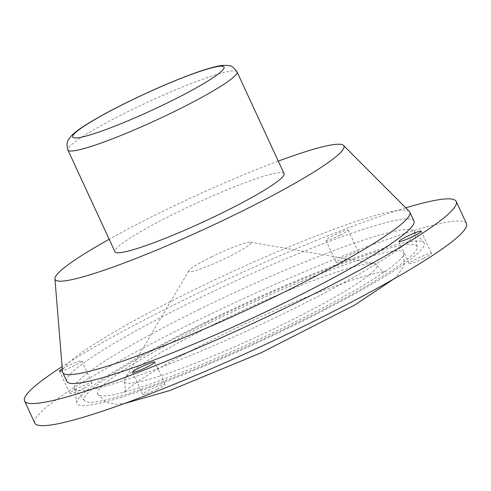 <?xml version="1.0" encoding="UTF-8"?>
<svg xmlns="http://www.w3.org/2000/svg" width="491" height="491" viewBox="0 0 491 491"><rect width="100%" height="100%" fill="white"/><g stroke="black" fill="none" stroke-linecap="round" stroke-linejoin="round"><path stroke-width="0.37" stroke-dasharray="2.46 1.84" d="M466.45 223.595A237.767 25.397 -24.8 0 0 193.503 322.403A237.767 25.397 -24.8 0 0 34.775 423.058M350.267 257.358A12.257 1.307 155.2 0 1 336.2 262.452A12.257 1.307 155.2 0 1 346.775 256.124A12.257 1.307 155.2 0 1 358.448 252.171A12.257 1.307 155.2 0 1 350.267 257.358M204.686 322.581A191.195 20.419 -24.8 0 0 76.878 402.958A191.195 20.419 -24.8 0 0 259.18 341.865A191.195 20.419 -24.8 0 0 423.856 242.628A191.195 20.419 -24.8 0 0 204.686 322.581M156.844 389.388A12.257 1.307 155.2 0 1 142.771 394.482A12.257 1.307 155.2 0 1 153.352 388.154A12.257 1.307 155.2 0 1 165.025 384.201A12.257 1.307 155.2 0 1 156.844 389.388M83.838 388.209A12.257 1.307 155.2 0 1 69.765 393.303A12.257 1.307 155.2 0 1 80.34 386.969A12.257 1.307 155.2 0 1 92.02 383.017A12.257 1.307 155.2 0 1 83.838 388.209M423.273 258.542A12.257 1.307 155.2 0 1 409.206 263.636A12.257 1.307 155.2 0 1 419.78 257.302A12.257 1.307 155.2 0 1 431.454 253.35A12.257 1.307 155.2 0 1 423.273 258.542M405.769 207.859A237.767 25.397 -24.8 0 0 183.278 300.277A237.767 25.397 -24.8 0 0 62.118 366.642M340.042 235.232A12.257 1.307 155.2 0 1 325.975 240.326A12.257 1.307 155.2 0 1 336.55 233.998A12.257 1.307 155.2 0 1 348.229 230.046A12.257 1.307 155.2 0 1 340.042 235.232M199.499 309.324A187.255 20.002 -24.8 0 0 74.325 388.043A187.255 20.002 -24.8 0 0 74.804 389.087A187.255 20.002 -24.8 0 0 252.865 328.209A187.255 20.002 -24.8 0 0 414.631 232.065A187.255 20.002 -24.8 0 0 414.152 231.022A187.255 20.002 -24.8 0 0 199.499 309.324M62.302 368.901A12.257 1.307 155.2 0 1 74.337 363.002A12.257 1.307 155.2 0 1 81.794 360.897A12.257 1.307 155.2 0 1 73.613 366.083A12.257 1.307 155.2 0 1 62.455 370.754M413.95 221.005A191.195 20.419 -24.8 0 0 194.467 300.461A191.195 20.419 -24.8 0 0 66.825 381.397M206.582 322.612A183.309 19.579 -24.8 0 0 84.513 400.699A183.309 19.579 -24.8 0 0 258.825 341.104A183.309 19.579 -24.8 0 0 417.184 246.979A183.309 19.579 -24.8 0 0 206.582 322.612M409.396 211.492A191.195 20.419 -24.8 0 0 190.373 291.611A191.195 20.419 -24.8 0 0 62.535 371.761M210.111 322.673A168.603 18.007 -24.8 0 0 97.556 394.046A168.603 18.007 -24.8 0 0 258.168 339.674A168.603 18.007 -24.8 0 0 403.67 252.607A168.603 18.007 -24.8 0 0 210.111 322.673M278.274 161.134A159.078 16.989 -24.8 0 0 161.287 212.087A159.078 16.989 -24.8 0 0 109.168 239.27M217.175 322.783A139.192 14.865 -24.8 0 0 124.794 378.954A139.192 14.865 -24.8 0 0 124.26 381.71A139.192 14.865 -24.8 0 0 256.848 336.82A139.192 14.865 -24.8 0 0 376.965 264.944A139.192 14.865 -24.8 0 0 374.516 263.563A139.192 14.865 -24.8 0 0 217.175 322.783M284.056 173.636A93.143 9.949 -24.8 0 0 177.122 212.345A93.143 9.949 -24.8 0 0 114.943 251.779M211.701 256.824A34.315 3.664 -24.8 0 0 188.925 270.67A34.315 3.664 -24.8 0 0 221.478 260.279A34.315 3.664 -24.8 0 0 250.49 242.223A34.315 3.664 -24.8 0 0 211.701 256.824M237.03 71.864A93.143 9.949 -24.8 0 0 130.097 110.573A93.143 9.949 -24.8 0 0 67.918 150.007M325.975 240.326L336.2 262.452M348.229 230.046L358.448 252.171M74.325 388.043L76.878 402.958M414.152 231.022L423.856 242.628M132.552 372.356L142.771 394.482M154.8 362.076L165.025 384.201M59.546 371.178L69.765 393.303M81.794 360.897L92.02 383.017M398.98 241.511L409.206 263.636M421.235 231.23L431.454 253.35M417.184 246.979L414.631 232.065M84.513 400.699L74.804 389.087M97.556 394.046L105.78 402.246L115.624 404.283L124.235 403.577M393.629 279.103L397.317 275.678L404.118 265.649L403.67 252.607M124.26 381.71C125.598 388.093 125.506 391.714 123.996 392.573C125.009 390.603 132.791 384.883 147.343 375.412C166.056 363.776 190.318 350.611 220.128 335.93C256.48 318.15 291.12 302.91 324.054 290.199C345.86 281.877 362.751 276.304 374.731 273.487C381.206 272.124 384.766 271.56 385.41 271.787C386.442 271.437 382.526 273.481 376.965 264.944M188.925 270.67L124.794 378.954M250.49 242.223L374.516 263.563"/><path stroke-width="0.74" d="M62.118 366.642A237.767 25.397 -24.8 0 0 24.55 400.932L34.775 423.058A237.767 25.397 -24.8 0 0 261.261 346.382A237.767 25.397 -24.8 0 0 466.45 223.595L456.225 201.47A237.767 25.397 -24.8 0 0 405.769 207.859M24.55 400.932A237.767 25.397 -24.8 0 0 251.042 324.256A237.767 25.397 -24.8 0 0 456.225 201.47M146.619 367.268A12.257 1.307 155.2 0 1 132.552 372.356A12.257 1.307 155.2 0 1 143.126 366.028A12.257 1.307 155.2 0 1 154.8 362.076A12.257 1.307 155.2 0 1 146.619 367.268M62.455 370.754A12.257 1.307 155.2 0 1 59.546 371.178A12.257 1.307 155.2 0 1 62.302 368.901M413.054 236.417A12.257 1.307 155.2 0 1 398.98 241.511A12.257 1.307 155.2 0 1 409.562 235.183A12.257 1.307 155.2 0 1 421.235 231.23A12.257 1.307 155.2 0 1 413.054 236.417M109.168 239.27A159.078 16.989 -24.8 0 0 54.924 278.778L62.535 371.761A191.195 20.419 -24.8 0 0 62.738 372.546L66.825 381.397A191.195 20.419 -24.8 0 0 248.955 319.739A191.195 20.419 -24.8 0 0 413.95 221.005L409.862 212.155A191.195 20.419 -24.8 0 0 409.396 211.492L343.516 145.428A159.078 16.989 -24.8 0 0 278.274 161.134M62.738 372.546A191.195 20.419 -24.8 0 0 244.868 310.889A191.195 20.419 -24.8 0 0 409.862 212.155M54.924 278.778A159.078 16.989 -24.8 0 0 206.625 228.131A159.078 16.989 -24.8 0 0 343.516 145.428M114.943 251.779A93.143 9.949 -24.8 0 0 203.673 221.736A93.143 9.949 -24.8 0 0 284.056 173.636L237.03 71.864A93.143 9.949 -24.8 0 1 156.647 119.97A93.143 9.949 -24.8 0 1 67.918 150.007L114.943 251.779M128.366 101.76A83.341 8.899 -24.8 0 0 95.125 133.319A83.341 8.899 -24.8 0 0 221.662 71.177A83.341 8.899 -24.8 0 0 128.366 101.76M124.235 403.577L169.604 390.615L260.911 352.876L355.024 304.856L393.629 279.103M67.918 150.007C65.524 142.077 68.93 139.413 68.574 139.462L71.023 136.173C73.791 133.264 77.719 130.158 82.813 126.844C93.91 119.571 109.014 111.224 128.133 101.809C150.976 90.651 172.292 81.408 192.073 74.08C205.256 69.194 215.353 66.316 222.349 65.426L227.413 65.358L229.696 65.794C231.151 65.45 233.593 67.476 237.03 71.864"/></g></svg>
